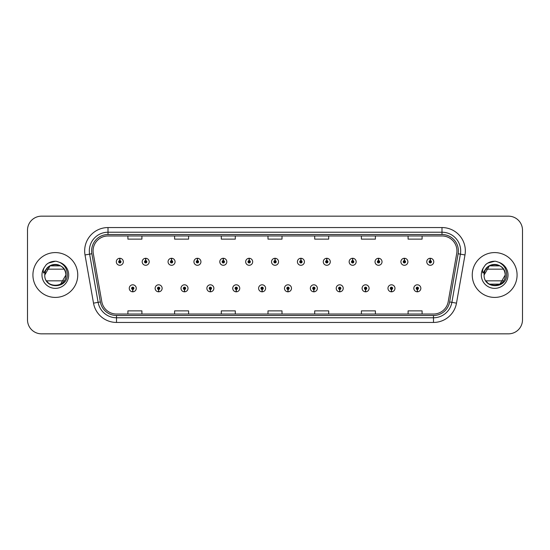 <?xml version="1.0" encoding="UTF-8"?>
<svg xmlns="http://www.w3.org/2000/svg" width="550" height="550" viewBox="0 0 550 550"><rect width="100%" height="100%" fill="white"/><g stroke="black" fill="none" stroke-linecap="round" stroke-linejoin="round"><path stroke-width="0.82" d="M158.579 289.472L158.476 291.809A3.499 3.499 0 0 0 158.778 291.809L158.682 289.472A1.169 1.169 0 0 0 159.796 288.31A1.169 1.169 0 0 0 158.627 287.141A1.169 1.169 0 0 0 157.458 288.31A1.169 1.169 0 0 0 158.579 289.472L158.606 288.778A0.468 0.468 0 0 1 158.159 288.31A0.468 0.468 0 0 1 158.627 287.843A0.468 0.468 0 0 1 159.094 288.31A0.468 0.468 0 0 1 158.647 288.778L158.682 289.472M184.449 289.472L184.346 291.809A3.499 3.499 0 0 0 184.649 291.809L184.553 289.472A1.169 1.169 0 0 0 185.666 288.31A1.169 1.169 0 0 0 184.498 287.141A1.169 1.169 0 0 0 183.329 288.31A1.169 1.169 0 0 0 184.449 289.472L184.477 288.778A0.468 0.468 0 0 1 184.03 288.31A0.468 0.468 0 0 1 184.498 287.843A0.468 0.468 0 0 1 184.965 288.31A0.468 0.468 0 0 1 184.518 288.778L184.553 289.472M210.32 289.472L210.217 291.809A3.499 3.499 0 0 0 210.519 291.809L210.423 289.472A1.169 1.169 0 0 0 211.537 288.31A1.169 1.169 0 0 0 210.368 287.141A1.169 1.169 0 0 0 209.199 288.31A1.169 1.169 0 0 0 210.32 289.472L210.347 288.778A0.468 0.468 0 0 1 209.901 288.31A0.468 0.468 0 0 1 210.368 287.843A0.468 0.468 0 0 1 210.836 288.31A0.468 0.468 0 0 1 210.389 288.778L210.423 289.472M236.191 289.472L236.087 291.809A3.499 3.499 0 0 0 236.39 291.809L236.294 289.472A1.169 1.169 0 0 0 237.407 288.31A1.169 1.169 0 0 0 236.239 287.141A1.169 1.169 0 0 0 235.07 288.31A1.169 1.169 0 0 0 236.191 289.472L236.218 288.778A0.468 0.468 0 0 1 235.771 288.31A0.468 0.468 0 0 1 236.239 287.843A0.468 0.468 0 0 1 236.706 288.31A0.468 0.468 0 0 1 236.259 288.778L236.294 289.472M262.061 289.472L261.958 291.809A3.499 3.499 0 0 0 262.268 291.809L262.164 289.472A1.169 1.169 0 0 0 263.278 288.31A1.169 1.169 0 0 0 262.109 287.141A1.169 1.169 0 0 0 260.941 288.31A1.169 1.169 0 0 0 262.061 289.472L262.089 288.778A0.468 0.468 0 0 1 261.642 288.31A0.468 0.468 0 0 1 262.109 287.843A0.468 0.468 0 0 1 262.577 288.31A0.468 0.468 0 0 1 262.13 288.778L262.164 289.472M287.932 289.472L287.829 291.809A3.499 3.499 0 0 0 288.138 291.809L288.035 289.472A1.169 1.169 0 0 0 289.149 288.31A1.169 1.169 0 0 0 287.98 287.141A1.169 1.169 0 0 0 286.811 288.31A1.169 1.169 0 0 0 287.932 289.472L287.959 288.778A0.468 0.468 0 0 1 287.512 288.31A0.468 0.468 0 0 1 287.98 287.843A0.468 0.468 0 0 1 288.447 288.31A0.468 0.468 0 0 1 288.001 288.778L288.035 289.472M313.803 289.472L313.699 291.809A3.499 3.499 0 0 0 314.009 291.809L313.906 289.472A1.169 1.169 0 0 0 315.019 288.31A1.169 1.169 0 0 0 313.851 287.141A1.169 1.169 0 0 0 312.689 288.31A1.169 1.169 0 0 0 313.803 289.472L313.83 288.778A0.468 0.468 0 0 1 313.383 288.31A0.468 0.468 0 0 1 313.851 287.843A0.468 0.468 0 0 1 314.318 288.31A0.468 0.468 0 0 1 313.871 288.778L313.906 289.472M339.673 289.472L339.57 291.809A3.499 3.499 0 0 0 339.879 291.809L339.776 289.472A1.169 1.169 0 0 0 340.89 288.31A1.169 1.169 0 0 0 339.721 287.141A1.169 1.169 0 0 0 338.559 288.31A1.169 1.169 0 0 0 339.673 289.472L339.701 288.778A0.468 0.468 0 0 1 339.254 288.31A0.468 0.468 0 0 1 339.721 287.843A0.468 0.468 0 0 1 340.189 288.31A0.468 0.468 0 0 1 339.742 288.778L339.776 289.472M365.544 289.472L365.441 291.809A3.499 3.499 0 0 0 365.75 291.809L365.647 289.472A1.169 1.169 0 0 0 366.761 288.31A1.169 1.169 0 0 0 365.592 287.141A1.169 1.169 0 0 0 364.43 288.31A1.169 1.169 0 0 0 365.544 289.472L365.571 288.778A0.468 0.468 0 0 1 365.124 288.31A0.468 0.468 0 0 1 365.592 287.843A0.468 0.468 0 0 1 366.059 288.31A0.468 0.468 0 0 1 365.612 288.778L365.647 289.472M391.414 289.472L391.311 291.809A3.499 3.499 0 0 0 391.621 291.809L391.518 289.472A1.169 1.169 0 0 0 392.631 288.31A1.169 1.169 0 0 0 391.462 287.141A1.169 1.169 0 0 0 390.301 288.31A1.169 1.169 0 0 0 391.414 289.472L391.442 288.778A0.468 0.468 0 0 1 390.995 288.31A0.468 0.468 0 0 1 391.462 287.843A0.468 0.468 0 0 1 391.93 288.31A0.468 0.468 0 0 1 391.483 288.778L391.518 289.472M417.285 289.472L417.182 291.809A3.499 3.499 0 0 0 417.491 291.809L417.388 289.472A1.169 1.169 0 0 0 418.502 288.31A1.169 1.169 0 0 0 417.333 287.141A1.169 1.169 0 0 0 416.171 288.31A1.169 1.169 0 0 0 417.285 289.472L417.312 288.778A0.468 0.468 0 0 1 416.866 288.31A0.468 0.468 0 0 1 417.333 287.843A0.468 0.468 0 0 1 417.801 288.31A0.468 0.468 0 0 1 417.354 288.778L417.388 289.472M132.708 289.472L132.605 291.809A3.499 3.499 0 0 0 132.907 291.809L132.811 289.472A1.169 1.169 0 0 0 133.925 288.31A1.169 1.169 0 0 0 132.756 287.141A1.169 1.169 0 0 0 131.588 288.31A1.169 1.169 0 0 0 132.708 289.472L132.736 288.778A0.468 0.468 0 0 1 132.289 288.31A0.468 0.468 0 0 1 132.756 287.843A0.468 0.468 0 0 1 133.224 288.31A0.468 0.468 0 0 1 132.777 288.778L132.811 289.472M145.743 260.618L145.846 258.287A3.499 3.499 0 0 0 145.537 258.287L145.64 260.618A1.169 1.169 0 0 0 144.526 261.786A1.169 1.169 0 0 0 145.695 262.955A1.169 1.169 0 0 0 146.864 261.786A1.169 1.169 0 0 0 145.743 260.618L145.716 261.319A0.468 0.468 0 0 1 146.162 261.786A0.468 0.468 0 0 1 145.695 262.254A0.468 0.468 0 0 1 145.228 261.786A0.468 0.468 0 0 1 145.674 261.319L145.64 260.618M171.614 260.618L171.717 258.287A3.499 3.499 0 0 0 171.407 258.287L171.511 260.618A1.169 1.169 0 0 0 170.397 261.786A1.169 1.169 0 0 0 171.566 262.955A1.169 1.169 0 0 0 172.734 261.786A1.169 1.169 0 0 0 171.614 260.618L171.586 261.319A0.468 0.468 0 0 1 172.033 261.786A0.468 0.468 0 0 1 171.566 262.254A0.468 0.468 0 0 1 171.098 261.786A0.468 0.468 0 0 1 171.545 261.319L171.511 260.618M197.484 260.618L197.587 258.287A3.499 3.499 0 0 0 197.285 258.287L197.381 260.618A1.169 1.169 0 0 0 196.268 261.786A1.169 1.169 0 0 0 197.436 262.955A1.169 1.169 0 0 0 198.605 261.786A1.169 1.169 0 0 0 197.484 260.618L197.457 261.319A0.468 0.468 0 0 1 197.904 261.786A0.468 0.468 0 0 1 197.436 262.254A0.468 0.468 0 0 1 196.969 261.786A0.468 0.468 0 0 1 197.416 261.319L197.381 260.618M223.355 260.618L223.458 258.287A3.499 3.499 0 0 0 223.156 258.287L223.252 260.618A1.169 1.169 0 0 0 222.138 261.786A1.169 1.169 0 0 0 223.307 262.955A1.169 1.169 0 0 0 224.476 261.786A1.169 1.169 0 0 0 223.355 260.618L223.327 261.319A0.468 0.468 0 0 1 223.774 261.786A0.468 0.468 0 0 1 223.307 262.254A0.468 0.468 0 0 1 222.839 261.786A0.468 0.468 0 0 1 223.286 261.319L223.252 260.618M249.226 260.618L249.329 258.287A3.499 3.499 0 0 0 249.026 258.287L249.123 260.618A1.169 1.169 0 0 0 248.009 261.786A1.169 1.169 0 0 0 249.178 262.955A1.169 1.169 0 0 0 250.346 261.786A1.169 1.169 0 0 0 249.226 260.618L249.198 261.319A0.468 0.468 0 0 1 249.645 261.786A0.468 0.468 0 0 1 249.178 262.254A0.468 0.468 0 0 1 248.71 261.786A0.468 0.468 0 0 1 249.157 261.319L249.123 260.618M275.096 260.618L275.199 258.287A3.499 3.499 0 0 0 274.897 258.287L274.993 260.618A1.169 1.169 0 0 0 273.879 261.786A1.169 1.169 0 0 0 275.048 262.955A1.169 1.169 0 0 0 276.217 261.786A1.169 1.169 0 0 0 275.096 260.618L275.069 261.319A0.468 0.468 0 0 1 275.516 261.786A0.468 0.468 0 0 1 275.048 262.254A0.468 0.468 0 0 1 274.581 261.786A0.468 0.468 0 0 1 275.028 261.319L274.993 260.618M300.967 260.618L301.07 258.287A3.499 3.499 0 0 0 300.768 258.287L300.864 260.618A1.169 1.169 0 0 0 299.75 261.786A1.169 1.169 0 0 0 300.919 262.955A1.169 1.169 0 0 0 302.087 261.786A1.169 1.169 0 0 0 300.967 260.618L300.939 261.319A0.468 0.468 0 0 1 301.386 261.786A0.468 0.468 0 0 1 300.919 262.254A0.468 0.468 0 0 1 300.451 261.786A0.468 0.468 0 0 1 300.898 261.319L300.864 260.618M326.837 260.618L326.941 258.287A3.499 3.499 0 0 0 326.638 258.287L326.734 260.618A1.169 1.169 0 0 0 325.621 261.786A1.169 1.169 0 0 0 326.789 262.955A1.169 1.169 0 0 0 327.958 261.786A1.169 1.169 0 0 0 326.837 260.618L326.81 261.319A0.468 0.468 0 0 1 327.257 261.786A0.468 0.468 0 0 1 326.789 262.254A0.468 0.468 0 0 1 326.322 261.786A0.468 0.468 0 0 1 326.769 261.319L326.734 260.618M352.708 260.618L352.811 258.287A3.499 3.499 0 0 0 352.509 258.287L352.605 260.618A1.169 1.169 0 0 0 351.491 261.786A1.169 1.169 0 0 0 352.66 262.955A1.169 1.169 0 0 0 353.829 261.786A1.169 1.169 0 0 0 352.708 260.618L352.681 261.319A0.468 0.468 0 0 1 353.127 261.786A0.468 0.468 0 0 1 352.66 262.254A0.468 0.468 0 0 1 352.192 261.786A0.468 0.468 0 0 1 352.639 261.319L352.605 260.618M378.579 260.618L378.682 258.287A3.499 3.499 0 0 0 378.379 258.287L378.476 260.618A1.169 1.169 0 0 0 377.362 261.786A1.169 1.169 0 0 0 378.531 262.955A1.169 1.169 0 0 0 379.699 261.786A1.169 1.169 0 0 0 378.579 260.618L378.551 261.319A0.468 0.468 0 0 1 378.998 261.786A0.468 0.468 0 0 1 378.531 262.254A0.468 0.468 0 0 1 378.063 261.786A0.468 0.468 0 0 1 378.51 261.319L378.476 260.618M404.449 260.618L404.553 258.287A3.499 3.499 0 0 0 404.25 258.287L404.346 260.618A1.169 1.169 0 0 0 403.232 261.786A1.169 1.169 0 0 0 404.401 262.955A1.169 1.169 0 0 0 405.57 261.786A1.169 1.169 0 0 0 404.449 260.618L404.422 261.319A0.468 0.468 0 0 1 404.869 261.786A0.468 0.468 0 0 1 404.401 262.254A0.468 0.468 0 0 1 403.934 261.786A0.468 0.468 0 0 1 404.381 261.319L404.346 260.618M430.32 260.618L430.423 258.287A3.499 3.499 0 0 0 430.121 258.287L430.217 260.618A1.169 1.169 0 0 0 429.103 261.786A1.169 1.169 0 0 0 430.272 262.955A1.169 1.169 0 0 0 431.441 261.786A1.169 1.169 0 0 0 430.32 260.618L430.293 261.319A0.468 0.468 0 0 1 430.739 261.786A0.468 0.468 0 0 1 430.272 262.254A0.468 0.468 0 0 1 429.804 261.786A0.468 0.468 0 0 1 430.251 261.319L430.217 260.618M119.873 260.618L119.976 258.287A3.499 3.499 0 0 0 119.666 258.287L119.769 260.618A1.169 1.169 0 0 0 118.656 261.786A1.169 1.169 0 0 0 119.824 262.955A1.169 1.169 0 0 0 120.986 261.786A1.169 1.169 0 0 0 119.873 260.618L119.845 261.319A0.468 0.468 0 0 1 120.292 261.786A0.468 0.468 0 0 1 119.824 262.254A0.468 0.468 0 0 1 119.357 261.786A0.468 0.468 0 0 1 119.804 261.319L119.769 260.618M32.918 275A22.413 22.413 0 0 0 55.33 297.413A22.413 22.413 0 0 0 77.749 275A22.413 22.413 0 0 0 55.33 252.587A22.413 22.413 0 0 0 32.918 275A22.413 22.413 0 0 0 55.33 297.413A22.413 22.413 0 0 0 77.749 275A22.413 22.413 0 0 0 55.33 252.587A22.413 22.413 0 0 0 32.918 275M472.251 275A22.413 22.413 0 0 0 494.67 297.413A22.413 22.413 0 0 0 517.082 275A22.413 22.413 0 0 0 494.67 252.587A22.413 22.413 0 0 0 472.251 275A22.413 22.413 0 0 0 494.67 297.413A22.413 22.413 0 0 0 517.082 275A22.413 22.413 0 0 0 494.67 252.587A22.413 22.413 0 0 0 472.251 275M93.067 250.903A14.946 14.946 0 0 1 108.006 235.964L441.994 235.964A14.946 14.946 0 0 1 456.706 253.502L448.209 301.689A14.946 14.946 0 0 1 433.496 314.036L116.504 314.036A14.946 14.946 0 0 1 101.791 301.689L93.294 253.502A14.946 14.946 0 0 1 93.067 250.903M91.616 250.903A16.39 16.39 0 0 0 91.864 253.749L100.361 301.943A16.39 16.39 0 0 0 116.504 315.487L433.496 315.487A16.39 16.39 0 0 0 449.639 301.943L458.136 253.749A16.39 16.39 0 0 0 441.994 234.513L108.006 234.513A16.39 16.39 0 0 0 91.616 250.903M85.016 254.959A23.348 23.348 0 0 1 108.006 227.556L441.994 227.556A23.348 23.348 0 0 1 464.984 254.959L456.486 303.153A23.348 23.348 0 0 1 433.496 322.444L116.504 322.444A23.348 23.348 0 0 1 93.514 303.153L85.016 254.959L89.609 254.148A18.679 18.679 0 0 1 108.006 232.224L441.994 232.224A18.679 18.679 0 0 1 460.391 254.148L451.887 302.342A18.679 18.679 0 0 1 433.496 317.776L116.504 317.776A18.679 18.679 0 0 1 98.113 302.342L89.609 254.148A18.679 18.679 0 0 1 89.327 250.903M522.5 230.168A14.011 14.011 0 0 0 508.489 216.164L41.511 216.164A14.011 14.011 0 0 0 27.5 230.168L27.5 319.832A14.011 14.011 0 0 0 41.511 333.836L508.489 333.836A14.011 14.011 0 0 0 522.5 319.832L522.5 230.168L522.5 319.832M449.639 301.943L451.887 302.342L460.391 254.148L464.984 254.959M267.994 235.964L267.994 239.126L282.006 239.126L282.006 235.964M221.299 235.964L221.299 239.126L235.304 239.126L235.304 235.964M174.597 235.964L174.597 239.126L188.609 239.126L188.609 235.964M127.902 235.964L127.902 239.126L141.914 239.126L141.914 235.964M314.696 235.964L314.696 239.126L328.701 239.126L328.701 235.964M361.391 235.964L361.391 239.126L375.402 239.126L375.402 235.964M408.086 235.964L408.086 239.126L422.098 239.126L422.098 235.964M282.006 314.036L282.006 310.874L267.994 310.874L267.994 314.036M235.304 314.036L235.304 310.874L221.299 310.874L221.299 314.036M188.609 314.036L188.609 310.874L174.597 310.874L174.597 314.036M141.914 314.036L141.914 310.874L127.902 310.874L127.902 314.036M328.701 314.036L328.701 310.874L314.696 310.874L314.696 314.036M375.402 314.036L375.402 310.874L361.391 310.874L361.391 314.036M422.098 314.036L422.098 310.874L408.086 310.874L408.086 314.036M27.5 230.168L27.5 319.832M508.489 216.164L41.511 216.164M41.511 333.836L508.489 333.836M123.324 261.786A3.499 3.499 0 0 0 119.976 258.287A3.499 3.499 0 0 1 123.324 261.786A3.499 3.499 0 0 1 119.824 265.286A3.499 3.499 0 0 1 116.318 261.786A3.499 3.499 0 0 1 119.666 258.287M129.257 288.31A3.499 3.499 0 0 0 132.605 291.809A3.499 3.499 0 0 1 129.257 288.31A3.499 3.499 0 0 1 132.756 284.804A3.499 3.499 0 0 1 136.262 288.31A3.499 3.499 0 0 1 132.907 291.809M149.194 261.786A3.499 3.499 0 0 0 145.846 258.287A3.499 3.499 0 0 1 149.194 261.786A3.499 3.499 0 0 1 145.695 265.286A3.499 3.499 0 0 1 142.189 261.786A3.499 3.499 0 0 1 145.537 258.287M175.065 261.786A3.499 3.499 0 0 0 171.717 258.287A3.499 3.499 0 0 1 175.065 261.786A3.499 3.499 0 0 1 171.566 265.286A3.499 3.499 0 0 1 168.059 261.786A3.499 3.499 0 0 1 171.407 258.287M200.936 261.786A3.499 3.499 0 0 0 197.587 258.287A3.499 3.499 0 0 1 200.936 261.786A3.499 3.499 0 0 1 197.436 265.286A3.499 3.499 0 0 1 193.93 261.786A3.499 3.499 0 0 1 197.285 258.287M226.806 261.786A3.499 3.499 0 0 0 223.458 258.287A3.499 3.499 0 0 1 226.806 261.786A3.499 3.499 0 0 1 223.307 265.286A3.499 3.499 0 0 1 219.801 261.786A3.499 3.499 0 0 1 223.156 258.287L223.231 260.15M155.127 288.31A3.499 3.499 0 0 0 158.476 291.809A3.499 3.499 0 0 1 155.127 288.31A3.499 3.499 0 0 1 158.627 284.804A3.499 3.499 0 0 1 162.133 288.31A3.499 3.499 0 0 1 158.778 291.809M180.998 288.31A3.499 3.499 0 0 0 184.346 291.809A3.499 3.499 0 0 1 180.998 288.31A3.499 3.499 0 0 1 184.498 284.804A3.499 3.499 0 0 1 188.004 288.31A3.499 3.499 0 0 1 184.649 291.809M206.869 288.31A3.499 3.499 0 0 0 210.217 291.809A3.499 3.499 0 0 1 206.869 288.31A3.499 3.499 0 0 1 210.368 284.804A3.499 3.499 0 0 1 213.874 288.31A3.499 3.499 0 0 1 210.519 291.809M60.61 265.856L50.057 265.856L44.777 275C44.131 261.381 66.536 261.381 65.89 275L60.61 284.144L65.89 275C66.536 288.619 44.131 288.619 44.777 275C44.131 261.381 66.536 261.381 65.89 275C66.536 288.619 44.131 288.619 44.777 275C44.131 261.381 66.536 261.381 65.89 275C66.536 288.619 44.131 288.619 44.777 275C44.131 261.381 66.536 261.381 65.89 275C66.536 288.619 44.131 288.619 44.777 275C44.131 261.381 66.536 261.381 65.89 275C66.536 288.619 44.131 288.619 44.777 275C44.131 261.381 66.536 261.381 65.89 275C66.536 288.619 44.131 288.619 44.777 275C44.131 261.381 66.536 261.381 65.89 275C66.536 288.619 44.131 288.619 44.777 275C44.131 261.381 66.536 261.381 65.89 275C66.536 288.619 44.131 288.619 44.777 275C44.131 261.381 66.536 261.381 65.89 275C66.536 288.619 44.131 288.619 44.777 275C44.131 261.381 66.536 261.381 65.89 275C66.536 288.619 44.131 288.619 44.777 275C44.131 261.381 66.536 261.381 65.89 275C66.536 288.619 44.131 288.619 44.777 275C44.131 261.381 66.536 261.381 65.89 275C66.536 261.381 44.131 261.381 44.777 275C44.131 261.381 66.536 261.381 65.89 275C66.536 261.381 44.131 261.381 44.777 275C44.131 261.381 66.536 261.381 65.89 275C65.56 269.926 63.037 266.558 58.328 264.873A10.56 10.56 0 0 0 45.265 271.824L44.763 275C44.186 289.341 67.375 289.08 67.299 275C67.341 269.177 64.742 264.949 59.503 262.309L56.347 261.271C52.539 261.044 49.184 262.164 46.282 264.626L44.378 267.355C43.216 269.314 42.962 271.212 43.615 273.054L47.011 268.015C50.181 264.846 53.955 263.801 58.328 264.873A10.56 10.56 0 0 0 46.537 269.163L64.13 269.163M48.448 283.002L46.888 281.332M64.13 280.837L46.537 280.837M46.31 264.605L48.448 263.079L55.44 261.236L48.448 263.079L46.31 264.605L48.448 263.079L55.44 261.236L48.448 263.079L46.31 264.605L48.448 263.079L55.44 261.236L48.448 263.079L46.31 264.605L48.448 263.079L55.44 261.236L48.448 263.079L46.31 264.605L48.448 263.079L55.44 261.236L48.448 263.079L46.31 264.605L48.448 263.079L55.44 261.236L48.448 263.079L46.31 264.605L48.448 263.079L55.44 261.236L48.448 263.079L46.31 264.605L48.448 263.079L55.44 261.236L48.448 263.079L46.31 264.605L48.448 263.079L55.44 261.236M503.463 269.163L485.87 269.163A10.56 10.56 0 0 1 497.661 264.873C502.377 266.558 504.893 269.926 505.223 275C505.869 261.381 483.464 261.381 484.11 275C483.464 261.381 505.869 261.381 505.223 275C505.869 261.381 483.464 261.381 484.11 275L489.39 265.856L499.943 265.856L489.39 265.856L484.11 275C483.464 261.381 505.869 261.381 505.223 275C505.869 261.381 483.464 261.381 484.11 275L489.39 265.856L499.943 265.856L489.39 265.856L484.11 275C483.519 289.341 506.715 289.08 506.632 275C506.681 269.177 504.082 264.949 498.836 262.309L495.688 261.271C491.879 261.044 488.524 262.164 485.616 264.626L483.711 267.355C482.549 269.314 482.295 271.212 482.948 273.054L486.351 268.015C489.521 264.846 493.288 263.801 497.661 264.873A10.56 10.56 0 0 0 484.598 271.824L484.096 275C483.464 261.381 505.869 261.381 505.223 275C505.869 288.619 483.464 288.619 484.11 275C483.464 261.381 505.869 261.381 505.223 275C505.869 288.619 483.464 288.619 484.11 275C483.464 261.381 505.869 261.381 505.223 275C505.869 288.619 483.464 288.619 484.11 275C483.464 261.381 505.869 261.381 505.223 275C505.869 288.619 483.464 288.619 484.11 275C483.464 261.381 505.869 261.381 505.223 275L499.943 284.144L505.223 275C505.869 288.619 483.464 288.619 484.11 275C483.464 261.381 505.869 261.381 505.223 275C505.869 288.619 483.464 288.619 484.11 275C483.464 261.381 505.869 261.381 505.223 275C505.869 288.619 483.464 288.619 484.11 275C483.464 261.381 505.869 261.381 505.223 275L499.943 284.144L489.39 284.144M487.781 283.002L486.221 281.332M503.463 280.837L485.87 280.837M485.643 264.605L487.781 263.079L494.773 261.236L487.781 263.079L485.643 264.605L487.781 263.079L494.773 261.236L487.781 263.079L485.643 264.605L487.781 263.079L494.773 261.236L487.781 263.079L485.643 264.605L487.781 263.079L494.773 261.236L487.781 263.079L485.643 264.605L487.781 263.079L494.773 261.236L487.781 263.079L485.643 264.605L487.781 263.079L494.773 261.236L487.781 263.079L485.643 264.605L487.781 263.079L494.773 261.236L487.781 263.079L485.643 264.605L487.781 263.079L494.773 261.236L487.781 263.079L485.643 264.605L487.781 263.079L494.773 261.236M252.677 261.786A3.499 3.499 0 0 0 249.329 258.287A3.499 3.499 0 0 1 252.677 261.786A3.499 3.499 0 0 1 249.178 265.286A3.499 3.499 0 0 1 245.671 261.786A3.499 3.499 0 0 1 249.026 258.287L249.102 260.15M278.548 261.786A3.499 3.499 0 0 0 275.199 258.287A3.499 3.499 0 0 1 278.548 261.786A3.499 3.499 0 0 1 275.048 265.286A3.499 3.499 0 0 1 271.542 261.786A3.499 3.499 0 0 1 274.897 258.287L274.972 260.15M304.418 261.786A3.499 3.499 0 0 0 301.07 258.287A3.499 3.499 0 0 1 304.418 261.786A3.499 3.499 0 0 1 300.919 265.286A3.499 3.499 0 0 1 297.413 261.786A3.499 3.499 0 0 1 300.768 258.287L300.843 260.15M232.739 288.31A3.499 3.499 0 0 0 236.087 291.809A3.499 3.499 0 0 1 232.739 288.31A3.499 3.499 0 0 1 236.239 284.804A3.499 3.499 0 0 1 239.745 288.31A3.499 3.499 0 0 1 236.39 291.809M258.61 288.31A3.499 3.499 0 0 0 261.958 291.809A3.499 3.499 0 0 1 258.61 288.31A3.499 3.499 0 0 1 262.109 284.804A3.499 3.499 0 0 1 265.616 288.31A3.499 3.499 0 0 1 262.268 291.809M284.481 288.31A3.499 3.499 0 0 0 287.829 291.809A3.499 3.499 0 0 1 284.481 288.31A3.499 3.499 0 0 1 287.98 284.804A3.499 3.499 0 0 1 291.486 288.31A3.499 3.499 0 0 1 288.138 291.809M330.289 261.786A3.499 3.499 0 0 0 326.941 258.287A3.499 3.499 0 0 1 330.289 261.786A3.499 3.499 0 0 1 326.789 265.286A3.499 3.499 0 0 1 323.283 261.786A3.499 3.499 0 0 1 326.638 258.287L326.714 260.15M356.159 261.786A3.499 3.499 0 0 0 352.811 258.287A3.499 3.499 0 0 1 356.159 261.786A3.499 3.499 0 0 1 352.66 265.286A3.499 3.499 0 0 1 349.154 261.786A3.499 3.499 0 0 1 352.509 258.287L352.584 260.15M382.03 261.786A3.499 3.499 0 0 0 378.682 258.287A3.499 3.499 0 0 1 382.03 261.786A3.499 3.499 0 0 1 378.531 265.286A3.499 3.499 0 0 1 375.024 261.786A3.499 3.499 0 0 1 378.379 258.287M407.901 261.786A3.499 3.499 0 0 0 404.553 258.287A3.499 3.499 0 0 1 407.901 261.786A3.499 3.499 0 0 1 404.401 265.286A3.499 3.499 0 0 1 400.895 261.786A3.499 3.499 0 0 1 404.25 258.287M433.771 261.786A3.499 3.499 0 0 0 430.423 258.287A3.499 3.499 0 0 1 433.771 261.786A3.499 3.499 0 0 1 430.272 265.286A3.499 3.499 0 0 1 426.766 261.786A3.499 3.499 0 0 1 430.121 258.287M310.351 288.31A3.499 3.499 0 0 0 313.699 291.809A3.499 3.499 0 0 1 310.351 288.31A3.499 3.499 0 0 1 313.851 284.804A3.499 3.499 0 0 1 317.357 288.31A3.499 3.499 0 0 1 314.009 291.809M336.222 288.31A3.499 3.499 0 0 0 339.57 291.809A3.499 3.499 0 0 1 336.222 288.31A3.499 3.499 0 0 1 339.721 284.804A3.499 3.499 0 0 1 343.228 288.31A3.499 3.499 0 0 1 339.879 291.809M362.092 288.31A3.499 3.499 0 0 0 365.441 291.809A3.499 3.499 0 0 1 362.092 288.31A3.499 3.499 0 0 1 365.592 284.804A3.499 3.499 0 0 1 369.098 288.31A3.499 3.499 0 0 1 365.75 291.809M387.963 288.31A3.499 3.499 0 0 0 391.311 291.809A3.499 3.499 0 0 1 387.963 288.31A3.499 3.499 0 0 1 391.462 284.804A3.499 3.499 0 0 1 394.969 288.31A3.499 3.499 0 0 1 391.621 291.809M413.834 288.31A3.499 3.499 0 0 0 417.182 291.809A3.499 3.499 0 0 1 413.834 288.31A3.499 3.499 0 0 1 417.333 284.804A3.499 3.499 0 0 1 420.839 288.31A3.499 3.499 0 0 1 417.491 291.809M441.994 227.556L441.994 234.513M89.609 254.148L91.864 253.749M116.504 322.444L116.504 315.487M433.496 315.487L433.496 322.444M93.514 303.153L100.361 301.943M458.136 253.749L460.391 254.148M108.006 227.556L108.006 234.513M451.887 302.342L456.486 303.153M58.328 264.873A10.56 10.56 0 0 0 45.265 271.824M44.378 267.355A13.358 13.358 0 0 0 55.33 288.358A13.358 13.358 0 0 0 59.503 262.309M497.661 264.873A10.56 10.56 0 0 0 484.598 271.824M483.711 267.355A13.358 13.358 0 0 0 494.67 288.358A13.358 13.358 0 0 0 498.836 262.309"/></g></svg>
